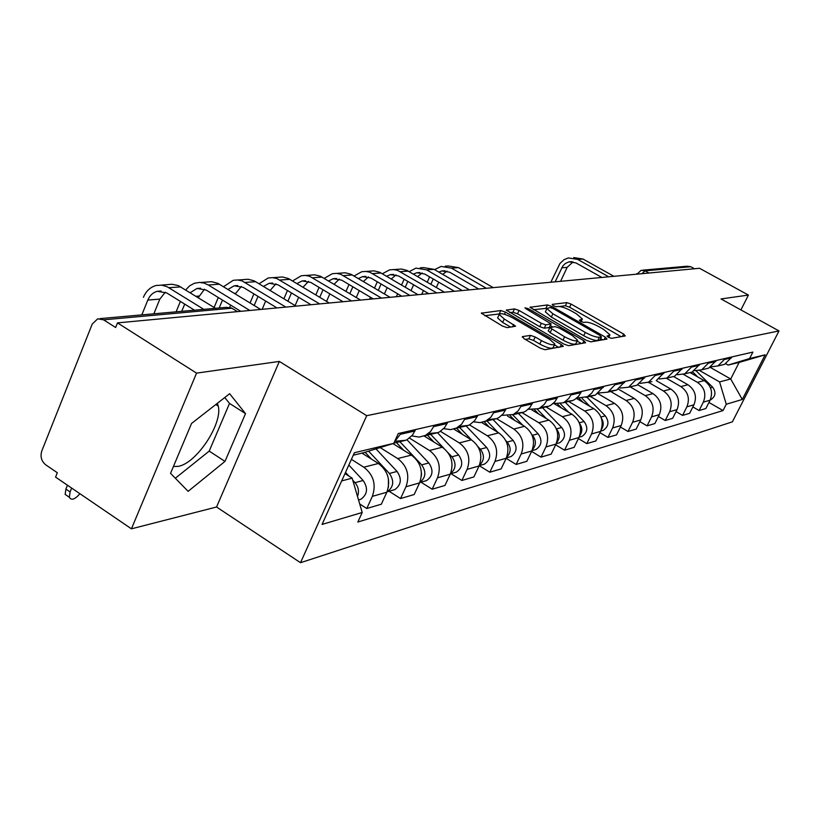 <?xml version="1.0" encoding="UTF-8"?>
<svg xmlns="http://www.w3.org/2000/svg" width="820" height="820" viewBox="0 0 820 820"><rect width="100%" height="100%" fill="white"/><g stroke="black" fill="none" stroke-linecap="round" stroke-linejoin="round"><path stroke-width="1.23" d="M608.409 337.286L611.443 338.332L625.291 335.954L623.62 334.047L571.12 304.097L566.876 302.611L552.178 304.374L553.244 305.675L556.278 306.731L558.205 306.485C561.464 306.475 566.056 308.074 571.981 311.282L576.378 313.793L582.384 319L579.34 320.231L580.662 321.389L583.697 322.434L585.572 322.157C588.77 322.106 593.362 323.695 599.348 326.934L603.786 329.476L609.967 334.847L607.046 336.097L608.409 337.286M217.392 403.276L218.263 406.105C222.804 423.653 196.462 463.433 178.268 466.344L173.409 466.518M522.504 336.6L524.093 338.701L540.226 348.121L545.003 349.72L563.33 346.327L561.341 344.554L505.448 312.123L500.805 310.534L481.34 313.178L502.383 326.032L507.16 327.641L515.606 326.186L504.259 318.99L499.206 314.521C500.466 312.779 504.966 313.896 512.715 317.893L549.584 339.295L554.863 344.021C553.572 345.722 549.082 344.584 541.405 340.607L535.173 336.979L530.468 335.39L522.504 336.6L522.227 337.194M366.704 415.678L279.343 361.425L196.554 373.131L117.496 322.885L699.542 268.284L748.414 295.067L721.026 298.941L779 330.931L366.704 415.678L300.52 562.704L732.383 421.839L779 330.931M586.392 340.331L590.861 341.858L607.005 339.09L605.334 337.133L551.829 306.454L547.473 304.938L529.997 307.285L586.392 340.331M585.593 342.76L568.557 345.681L563.945 344.113L506.329 310.144L514.519 308.894L519.08 310.462L541.303 323.316L545.853 324.874L551.132 323.88L526.255 308.945L524.954 307.818L528.357 308.699L583.922 340.741L585.593 342.76M196.554 373.131L131.436 528.828L55.565 477.107L57.328 472.73L45.735 464.837C41.43 461.24 40.108 456.627 41.779 451.01L92.219 324.084L97.693 318.826L103.597 319.831L115.64 327.498L117.496 322.885M131.436 528.828L216.552 507.006L300.52 562.704M642.747 270.159L687.006 266.213L690.758 266.715L645.063 270.846L641.906 273.695M694.489 268.755L690.758 266.715M740.911 309.919L748.414 295.067M720.524 365.33L724.583 364.357L732.055 356.874M683.388 374.33L697.41 382.345C704.513 387.399 706.491 394 703.345 402.128L710.079 400.211C713.205 392.155 711.237 385.625 704.195 380.613L690.102 372.567M710.079 400.211L705.856 408.534L699.091 410.533L692.869 406.935M725.485 358.381L717.951 365.935L711.114 366.837M703.345 402.128L699.091 410.533M704.564 369.123L708.695 368.139L716.311 360.482M676.039 411.619L682.568 415.402L689.651 413.311L693.945 404.803C697.123 396.562 695.114 389.879 687.939 384.754L673.558 376.513M709.433 362.071L701.746 369.799L694.643 370.691M666.424 378.286L680.825 386.558C688.072 391.745 690.091 398.489 686.893 406.812L682.568 415.402M687.847 373.11L692.059 372.106L699.819 364.275M658.399 416.509L665.245 420.506L672.677 418.313L677.043 409.61C680.272 401.185 678.222 394.338 670.903 389.09L656.236 380.634L664.343 372.423M692.603 365.935L684.772 373.838L677.371 374.73M648.661 382.438L663.441 390.986C670.832 396.296 672.902 403.204 669.653 411.722L665.245 420.506M670.309 377.282L674.604 376.267L682.517 368.252M639.887 421.644L647.082 425.867L654.872 423.561L659.321 414.664C662.611 406.033 660.51 399.022 653.038 393.631L637.847 384.836M674.942 369.984L666.957 378.082L659.239 378.953M630.119 386.856L645.217 395.619C652.761 401.072 654.872 408.155 651.562 416.867L647.082 425.867M651.89 381.669L640.174 383.391M620.422 427.015L627.997 431.484L636.187 429.075L640.717 419.953C644.069 411.117 641.916 403.932 634.28 398.397L618.464 389.182M656.379 374.248L648.241 382.54M610.654 391.488L626.07 400.488C633.768 406.084 635.941 413.352 632.568 422.279L627.997 431.484M632.527 386.281L637.007 385.215L645.237 376.81M599.953 432.663L607.938 437.398L616.548 434.866L621.17 425.518C624.573 416.468 622.38 409.098 614.58 403.409L597.995 393.692M636.853 378.737L628.55 387.224L620.125 388.055M590.195 396.367L605.929 405.613C613.801 411.363 616.025 418.815 612.591 427.958L607.938 437.398M609.854 391.119L616.722 390.043L625.117 381.433M578.397 438.597L586.812 443.63L595.884 440.955L600.588 431.381C604.053 422.095 601.808 414.53 593.834 408.688L576.357 398.387M616.281 383.463L607.815 392.165L598.979 392.964M568.649 401.492L584.732 411.005C592.778 416.919 595.053 424.565 591.558 433.954L586.812 443.63M588.165 396.214L595.341 395.137L603.909 386.302M555.642 444.84L564.539 450.2L574.113 447.371L578.899 437.552C582.436 428.019 580.13 420.26 571.981 414.254L554.484 403.86M594.592 388.444L591.763 393.077L587.386 396.675L576.675 398.13M545.935 406.904L562.366 416.693C570.597 422.771 572.934 430.633 569.377 440.268L564.539 450.2M565.257 401.595L572.76 400.519L574.933 399.391L578.664 396.152L581.524 391.447M531.606 451.42L541.026 457.13L551.132 454.147L556.021 444.071C559.619 434.282 557.251 426.297 548.908 420.117L531.821 409.897M571.663 393.702L568.783 398.469L564.314 402.159L562.827 402.876L553.1 403.573M521.951 412.614L538.76 422.7C547.186 428.962 549.574 437.039 545.946 446.931L541.026 457.13M541.026 407.273L548.898 406.197L551.112 405.049L554.925 401.718L557.846 396.88M506.176 458.359L516.159 464.458L526.85 461.311L531.832 450.949C535.501 440.904 533.061 432.693 524.534 426.318L507.508 416.068M547.411 399.279L544.47 404.168L539.898 407.97L538.381 408.698L528.152 409.323M496.592 418.651L513.802 429.044C522.412 435.502 524.872 443.815 521.182 453.983L516.159 464.458M515.36 413.28L523.631 412.214L525.897 411.035L529.781 407.612L532.764 402.64M479.208 465.688L489.817 472.228L501.143 468.886L506.227 458.236C509.968 447.904 507.467 439.448 498.734 432.878L481.535 422.443M521.704 405.183L518.117 410.881L513.258 414.51L501.686 415.402M469.44 424.862L487.357 435.779C496.182 442.431 498.703 450.99 494.942 461.455L489.817 472.228M488.125 419.645L496.817 418.6L499.134 417.39L503.121 413.874L506.165 408.749M450.938 473.663L461.875 480.469L473.898 476.922L479.085 465.965C482.888 455.325 480.325 446.623 471.377 439.838L453.778 429.075M494.409 411.455L490.749 417.318L485.778 421.049L480.182 422.618L473.581 421.839M440.432 431.32L459.292 442.913C468.333 449.79 470.936 458.605 467.103 469.378L461.875 480.469M459.169 426.4L468.333 425.385L469.942 424.596L474.78 420.516L477.886 415.248M420.967 482.191L432.171 489.222L444.963 485.45L450.252 474.175C454.126 463.218 451.482 454.239 442.318 447.228L424.114 435.994M465.381 418.118L461.639 424.165L456.555 428.009L450.651 429.629L443.671 428.655M409.436 438.075L429.475 450.498C438.741 457.601 441.416 466.703 437.501 477.804L432.171 489.222M428.327 433.585L438.013 432.601L439.653 431.791L444.604 427.599L447.781 422.156M389.059 491.262L400.539 498.55L414.172 494.532L419.563 482.908C423.52 471.613 420.793 462.347 411.394 455.1L392.954 443.599M434.446 425.221L430.613 431.463L425.416 435.42L419.163 437.091L411.773 435.891M380.142 447.577L397.71 458.575C407.212 465.934 409.969 475.333 405.982 486.772L400.539 498.55M395.414 441.232L405.654 440.309L407.335 439.479L412.409 435.154L415.648 429.536M359.703 503.962L366.786 508.502L381.341 504.208L386.845 492.226C390.873 480.571 388.065 470.987 378.42 463.484L361.958 453.111M401.4 432.816L394.399 442M351.401 459.354L363.803 467.205C373.561 474.821 376.401 484.538 372.341 496.356L366.786 508.502M699.521 370.496L719.57 381.915L730.722 378.994L739.148 362.419L728.109 365.074L725.813 363.772M710.253 367.38L730.722 378.994L742.284 399.473L726.274 404.229L719.57 381.915M728.109 365.074L749.593 358.535L765.162 354.824L742.284 399.473M341.694 480.899L352.159 478.152L362.194 512.49L357.838 522.032L723.045 410.564L726.274 404.229M362.194 512.49L322.065 524.421L354.394 452.722L393.795 443.333L363.68 452.691L353.276 455.192M749.593 358.535L752.883 352.087L398.274 433.534L393.795 443.333M279.343 361.425L216.552 507.006M170.539 473.345L188.128 491.334L224.987 461.393L245.508 413.618L229.651 393.713L191.542 423.458L170.539 473.345M352.159 478.152L344.984 473.591M708.941 402.456L723.045 410.564M765.162 354.824L739.148 362.419M175.326 478.244L209.202 451.102L229.518 403.419L224.762 397.526M229.518 403.419L245.508 413.618M209.202 451.102L224.987 461.393M621.109 336.671L569.613 307.244L565.38 305.768L559.445 306.506M546.96 308.279L533.297 309.734M602.782 339.808L600.619 338.568M601.306 336.917L600.148 335.554L553.09 308.556L550.025 307.5L546.909 308.607L552.875 313.783L585.285 332.407C591.425 335.739 596.109 337.358 599.338 337.245L601.306 336.917L599.891 339.849M545.669 311.241L545.372 311.856L551.327 317.053L552.875 313.783M599.727 340.167L597.759 340.505C594.531 340.628 589.846 339.019 583.707 335.687L551.327 317.053M509.671 312.645L512.951 312.236L514.519 308.894M551.03 324.084L549.216 327.498L544.265 328.215L539.724 326.667L517.512 313.804L512.951 312.236M550.322 325.591L552.721 326.975M577.147 341.079L581.318 343.498M564.601 336.784C571.981 340.607 576.306 341.735 577.577 340.167L572.339 335.544L559.568 328.174L555.068 326.627L549.8 327.641L564.601 336.784L562.991 340.146C570.371 343.969 574.697 345.087 575.978 343.508L577.321 340.7M548.313 330.778L550.138 332.694L551.727 329.343M562.991 340.146L550.138 332.694M554.576 344.625L553.233 347.454C551.932 349.166 547.442 348.039 539.775 344.062L533.543 340.433L528.838 338.844L525.292 339.398M497.924 317.279L497.607 317.945L502.65 322.434L504.259 318.99M510.747 327.139L502.65 322.434M499.421 313.927L484.722 315.72M558.686 347.372L554.443 344.912M690.973 372.362L692.644 374.022M692.623 371.849L697.738 376.933M696.129 370.824L712.641 387.194C716.26 392.226 715.624 396.429 710.725 399.801L710.171 400.027M555.13 281.834L562.827 265.967L565.277 263.507L568.988 261.857L575.958 262.923L601.839 277.447M613.893 276.319L582.979 259.017L573.713 257.582M608.707 276.801L577.628 259.386L568.311 257.941L564.057 259.653L559.957 263.476L550.835 282.234M560.583 281.321L567.163 267.371L573.088 261.846M579.33 398.51L583.122 402.374M582.108 398.407L589.949 406.402M586.905 397.146L605.283 415.853C609.393 421.685 608.707 426.523 603.212 430.367L600.999 431.002M601.388 418.2C603.786 421.992 603.807 425.693 601.439 429.301M438.843 272.107L441.836 270.948L449.626 272.199L478.665 289.009M493.24 287.635L458.554 267.638L448.202 265.967L445.219 266.162M486.28 288.24L451.461 268.13L441.057 266.438L434.62 269.657M429.608 276.863L427.22 282.172M423.438 290.557L421.736 294.349M426.523 293.898L427.066 292.678M430.848 284.294L433.247 278.984M436.332 287.492L438.731 282.172M442.738 274.362L446.992 271.092M557.62 404.045L561.515 408.042M560.296 403.686L568.721 412.316M565.287 402.292L584.076 421.511C588.278 427.507 587.581 432.468 581.985 436.404L579.72 437.05M579.463 423.345C582.518 427.599 582.569 431.75 579.637 435.809M534.589 409.754L538.75 414.038M537.192 409.149L546.366 418.6M556.329 428.85L556.38 428.901C560.07 433.585 560.152 438.157 556.636 442.615M542.491 407.724L561.72 427.486C566.015 433.636 565.308 438.741 559.588 442.769L557.282 443.435M510.132 415.648L514.724 420.414M512.695 414.817L522.791 425.262M531.842 434.641L532.467 435.287C536.372 440.371 536.331 445.188 532.354 449.76M518.435 413.454L538.104 433.78C542.512 440.114 541.794 445.352 535.952 449.493L533.595 450.17M484.128 421.746L489.335 427.179M486.926 420.957L497.883 432.365M505.827 440.637L507.17 442.041C511.301 447.546 511.126 452.63 506.657 457.273M493.004 419.512L513.135 440.453C517.645 446.972 516.918 452.353 510.962 456.596L508.543 457.283M456.555 428.183L462.459 434.385M459.63 427.456L471.531 439.94M478.08 446.797L480.366 449.196C484.712 455.151 484.405 460.491 479.423 465.206M466.067 425.918L486.69 447.505C491.313 454.229 490.575 459.774 484.487 464.13L482.027 464.827M427.394 435.133L433.964 442.072M430.654 434.354L443.876 448.304M448.243 452.917L451.912 456.791C456.494 463.238 456.022 468.835 450.518 473.581M437.501 432.724L458.636 454.997C463.372 461.937 462.634 467.636 456.402 472.115L453.88 472.832M396.388 442.513L403.696 450.293M421.47 473.007L421.418 475.774M399.863 441.693L421.654 464.868C426.472 471.838 425.836 477.701 419.768 482.447M406.904 439.715L428.809 462.962C433.667 470.116 432.919 476 426.554 480.602L423.971 481.34M365.095 452.261L371.491 459.118M388.434 478.9L388.383 487.408M368.6 451.164L389.418 473.478C394.44 480.93 393.682 487.039 387.142 491.805L386.999 491.867M375.96 448.878L397.044 471.438C402.036 478.839 401.277 484.907 394.768 489.642L392.124 490.391M413.413 274.116L416.796 272.742L424.729 274.023L454.382 291.284M469.47 289.87L434.067 269.339L423.509 267.607L420.24 267.832M462.224 290.546L426.605 269.852L415.986 268.119L409.17 271.635M404.137 279.241L401.554 285.032M397.649 293.785L396.337 296.727M405.264 287.205L407.847 281.414M411.035 290.598L413.628 284.806M417.657 276.596L422.167 272.916M386.63 276.258L390.412 274.628L398.52 275.95L428.778 293.683M444.43 292.217L406.833 270.374L401.431 269.032L393.918 269.585M436.783 292.935L397.454 270.313L393.528 269.565L389.582 269.882L382.356 273.747M377.303 281.783L374.514 288.087M370.466 297.25L369.584 299.238M378.297 290.331L381.085 284.017M384.375 293.929L387.183 287.615M391.263 278.984L396.029 274.854M358.381 278.544L362.594 276.617L370.855 277.98L401.769 296.215M418.005 294.698L379.619 272.24L374.104 270.856L366.161 271.44M409.938 295.456L369.758 272.189L365.761 271.41L361.743 271.738L354.076 275.991M348.992 284.489L345.978 291.387M341.776 300.991L341.448 301.729M349.832 293.683L352.856 286.795M356.259 297.516L359.293 290.618M363.444 281.537L368.467 276.893M328.533 280.983L333.197 278.718L341.643 280.122L373.079 298.808M390.094 297.311L350.878 274.208L345.251 272.783L336.835 273.398M381.566 298.111L340.515 274.177L336.425 273.367L332.325 273.706L324.197 278.4M319.082 287.4L315.823 294.933M319.759 297.301L323.029 289.757M326.555 301.391L329.835 293.837M334.068 284.284L339.357 279.066M296.953 283.597L302.108 280.942L310.729 282.398L342.657 301.524M360.564 300.079L320.476 276.279L314.726 274.823L305.809 275.469M351.534 300.93L309.57 276.268L305.399 275.438L301.207 275.776L292.586 280.973M287.441 290.516L283.904 298.777M287.922 301.217L291.469 292.955M295.118 305.583L298.675 297.301M303.031 287.246L308.566 281.362M263.497 286.406L269.165 283.3L277.97 284.796L310.985 304.732M329.271 303.021L288.281 278.482L282.408 276.976L272.937 277.672M319.677 303.923L276.77 278.492L272.507 277.642L268.232 277.98L259.089 283.73M253.892 293.878L250.059 302.949M254.169 305.46L258.013 296.389M262.154 309.314L265.659 301.042M270.159 290.454L275.95 283.802M227.97 289.429L234.192 285.801L243.181 287.348L276.955 307.93M296.04 306.137L254.108 280.829L248.111 279.261L238.025 279.999M285.842 307.09L241.951 280.85L237.595 279.968L233.228 280.317L223.532 286.713M218.274 297.496L214.122 307.479M219.196 307.982L222.486 300.089M229.692 307.305L230.625 305.091M235.309 293.919L241.326 286.416M190.209 292.709L196.995 288.455L206.189 290.065L240.752 311.323M260.698 309.458L217.782 283.31L211.652 281.701L200.91 282.48M249.844 310.472L208.3 284.981L204.036 283.074L199.557 282.418L194.299 283.289L189.584 285.872L185.709 289.931M180.39 301.432L176.126 311.825M181.732 311.323L184.705 304.107M193.018 310.319L193.366 309.488M198.245 297.67L204.528 289.193M345.517 472.412L348.93 476.102M352.774 480.253L354.998 482.662C358.473 486.854 359.314 491.457 357.51 496.459M348.838 465.053L363.147 480.489C368.282 488.146 367.514 494.409 360.851 499.288L358.545 499.995M68.101 496.418L65.149 494.409L65.907 489.079L70.11 491.949L69.341 497.268C71.299 500.712 74.825 499.523 79.909 493.702M141.819 314.89L147.825 300.058C149.845 295.354 153.022 292.433 157.368 291.284L166.767 292.955L194.494 310.185M215.465 308.31L178.227 285.565L171.913 284.253L161.355 285.124M203.821 309.355L167.208 286.774L161.817 285.165L156.333 285.452C150.45 286.99 146.134 290.936 143.418 297.291M67.465 485.225L65.907 489.079M70.11 491.949L71.668 488.084M153.852 313.814L159.838 299.115L165.322 292.176M405.982 486.772L419.563 482.908M437.501 477.804L450.252 474.175M467.103 469.378L479.085 465.965M494.942 461.455L506.227 458.236M521.182 453.983L531.832 450.949M545.946 446.931L556.021 444.071M569.377 440.268L578.899 437.552M591.558 433.954L600.588 431.381M612.591 427.958L621.17 425.518M632.568 422.279L640.717 419.953M651.562 416.867L659.321 414.664M669.653 411.722L677.043 409.61M686.893 406.812L693.945 404.803M372.341 496.356L386.845 492.226M363.803 467.205L378.42 463.484M397.71 458.575L411.394 455.1M433.811 426.595L447.146 423.509M429.475 450.498L442.318 447.228M464.755 419.45L477.271 416.56M459.292 442.913L471.377 439.838M493.804 412.737L505.561 410.031M487.357 435.779L498.734 432.878M521.11 406.433L532.17 403.881M513.802 429.044L524.534 426.318M546.827 400.498L557.262 398.089M538.76 422.7L548.908 420.117M571.089 394.891L580.949 392.616M562.366 416.693L571.981 414.254M594.028 389.592L603.356 387.44M584.732 411.005L593.834 408.688M615.738 384.58L624.573 382.54M605.929 405.613L614.58 403.409M636.32 379.834L644.704 377.897M626.07 400.488L634.28 398.397M655.846 375.314L663.821 373.479M645.217 395.619L653.038 393.631M674.419 371.029L682.004 369.277M663.441 390.986L670.903 389.09M692.09 366.95L699.316 365.279M680.825 386.558L687.939 384.754M708.931 363.055L715.819 361.466M697.41 382.345L704.195 380.613M724.993 359.355L731.573 357.827M400.755 434.231L415.012 430.941M648.999 273.029L645.063 270.846L641.117 270.303L637.078 274.146M237.441 311.631L231.906 308.217L103.597 319.831M234.305 309.693L231.906 308.217L226.402 307.336L100.101 318.611M636.986 273.552L636.679 274.177M608.297 337.215L609.075 335.616M580.662 321.389L581.431 319.79M565.38 305.768L566.876 302.611M569.613 307.244L571.12 304.097M622.452 336.436L623.62 334.047M530.099 307.52L530.345 306.998M545.946 308.166L547.473 304.938M551.235 307.726L551.829 306.454M604.155 339.572L605.334 337.133M583.707 335.687L585.285 332.407M597.759 340.505L599.338 337.245M506.432 310.401L506.698 309.827M517.512 313.804L519.08 310.462M539.724 326.667L541.303 323.316M544.265 328.215L545.853 324.874M549.216 327.498L550.794 324.166M527.813 309.847L528.357 308.699M582.723 343.252L583.922 340.741M528.838 338.844L530.468 335.39M533.543 340.433L535.173 336.979M539.775 344.062L541.405 340.607M512.551 326.893L513.679 324.474M481.453 313.445L481.74 312.82M499.226 313.937L500.805 310.534M504.443 314.275L505.448 312.123M560.111 347.127L561.341 344.554M712.641 387.194L710.468 387.778M577.628 259.386L582.979 259.017M561.741 267.802L567.163 267.371M605.283 415.853L600.947 417.011M451.461 268.13L458.554 267.638M584.076 421.511L579.248 422.802M561.72 427.486L556.38 428.901M538.104 433.78L532.467 435.287M513.135 440.453L507.17 442.041M486.69 447.505L480.366 449.196M458.636 454.997L451.912 456.791M428.809 462.962L421.654 464.868M397.044 471.438L389.418 473.478M426.605 269.852L434.067 269.339M400.416 271.666L408.288 271.123M372.792 273.583L381.095 273.009M343.611 275.602L352.385 274.997M312.728 277.744L322.024 277.098M279.999 280.01L289.86 279.333M245.252 282.418L255.727 281.69M234.315 293.314L235.606 293.212M208.3 284.981L219.442 284.212M196.021 296.297L198.911 296.071M363.147 480.489L354.998 482.662M168.91 287.707L180.789 286.887M147.825 300.058L159.838 299.115M218.263 406.105L215.793 404.526M631.41 274.68L628.345 274.966M613.575 276.35L610.449 276.637M594.889 278.103L591.712 278.4M575.302 279.938L572.063 280.245M554.75 281.865L551.45 282.183M533.154 283.894L529.781 284.212M510.429 286.026L506.996 286.344M486.496 288.271L482.99 288.599M461.25 290.639L457.673 290.977M434.569 293.14L430.92 293.488M406.341 295.784L402.62 296.143M376.431 298.593L372.628 298.952M344.666 301.575L340.782 301.944M310.882 304.743L306.916 305.112M274.874 308.125L270.825 308.505M393.897 443.107L405.654 440.309M717.951 365.935L724.583 364.357M701.746 369.799L708.695 368.139M684.772 373.838L692.059 372.106M666.957 378.082L674.604 376.267M628.55 387.224L637.007 385.215M607.815 392.165L616.722 390.043M585.941 397.372L595.341 395.137M562.827 402.876L572.76 400.519M538.381 408.698L548.898 406.197M512.48 414.869L523.631 412.214M484.979 421.418L496.817 418.6M455.735 428.378L468.333 425.385M424.575 435.799L438.013 432.601M233.895 309.447L231.096 307.787M608.707 337.45L609.711 335.37M581.124 321.635L582.128 319.544M599.932 339.992L601.449 336.866M545.372 311.856L546.909 308.607M548.211 330.993L549.8 327.641M497.607 317.945L499.206 314.521M710.725 399.801L710.212 399.945M568.988 261.857L571.755 261.652M603.212 430.367L600.732 431.074M441.836 270.948L444.932 270.723M581.985 436.404L579.053 437.244M559.588 442.769L556.165 443.743M535.952 449.493L531.985 450.621M510.962 456.596L506.391 457.898M484.487 464.13L479.239 465.616M456.402 472.115L450.416 473.816M426.554 480.602L419.727 482.539M394.768 489.642L387.142 491.805M416.796 272.742L419.942 272.517M390.412 274.628L393.631 274.392M362.594 276.617L365.874 276.381M333.197 278.718L336.548 278.472M302.108 280.942L305.522 280.696M269.165 283.3L272.65 283.043M234.192 285.801L237.749 285.544M196.995 288.455L200.633 288.199M360.851 499.288L358.524 499.944M65.149 494.409L69.341 497.268M157.368 291.284L161.089 291.028"/></g></svg>
